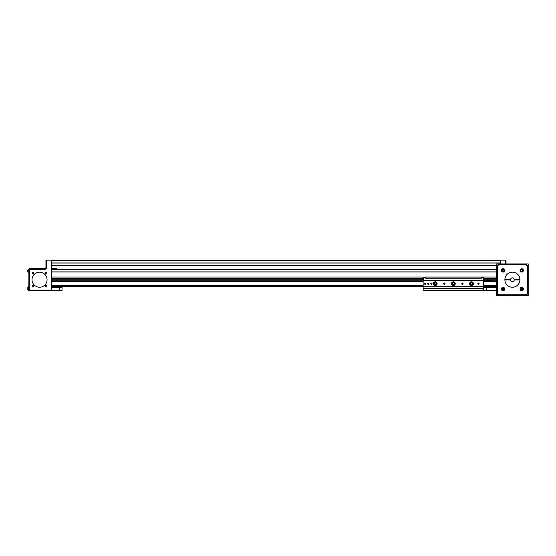 <?xml version="1.0" encoding="UTF-8"?>
<svg xmlns="http://www.w3.org/2000/svg" width="556" height="556" viewBox="0 0 556 556"><rect width="100%" height="100%" fill="white"/><g stroke="black" fill="none" stroke-linecap="round" stroke-linejoin="round"><path stroke-width="0.83" d="M422.518 278.667L422.518 279.487A1.251 1.251 0 0 0 422.998 279.981L423.151 277.812L422.998 279.981M484.2 279.126L484.2 278.306A1.251 1.251 0 0 0 483.72 277.812L483.372 277.02L496.605 277.02M422.518 278.438L422.518 279.487M484.2 279.355L484.2 278.306M470.696 283.219L470.696 284.13L471.481 284.589L472.273 284.13L472.273 283.219L471.481 282.761L470.696 283.219M434.445 283.219L434.445 284.13L435.23 284.589L436.022 284.13L436.022 283.219L435.23 282.761L434.445 283.219M452.57 283.219L452.57 284.13L453.355 284.589L454.148 284.13L454.148 283.219L453.355 282.761L452.57 283.219M483.567 279.981L483.72 277.812M481.593 277.513L481.593 277.02L425.125 277.02L425.125 277.513L423.345 277.513L423.345 280.28L425.125 280.293L483.372 280.28L483.372 277.513L481.593 277.513L481.593 278.209L425.125 278.209L425.125 277.513M481.593 277.02L483.372 277.02L483.567 277.597L483.372 277.02M423.151 279.981L423.151 277.215L425.125 277.02M423.151 277.597L423.151 277.215M425.125 278.007L481.593 278.007M478.695 284.067L478.695 283.282L478.236 283.282L478.236 284.067L478.695 284.067M473.163 283.671A1.675 1.675 0 0 1 470.647 285.131A1.675 1.675 0 0 1 470.647 282.219A1.675 1.675 0 0 1 473.163 283.671M436.912 283.671A1.675 1.675 0 0 1 434.396 285.131A1.675 1.675 0 0 1 434.396 282.219A1.675 1.675 0 0 1 436.912 283.671M455.037 283.671A1.675 1.675 0 0 1 452.521 285.131A1.675 1.675 0 0 1 452.521 282.219A1.675 1.675 0 0 1 455.037 283.671M444.522 284.067L444.751 283.671L444.063 283.282L444.063 284.067L444.522 284.067M428.023 283.282L428.023 284.067L428.481 284.067L428.481 283.282L428.023 283.282M462.648 284.067L462.877 283.671L462.189 283.282L462.189 284.067L462.648 284.067M423.151 280.196L423.345 280.773L425.125 280.773L51.583 280.773M483.567 280.196L483.567 277.597M477.826 283.671A0.632 0.632 0 0 0 478.466 284.311A0.632 0.632 0 0 0 479.098 283.671A0.632 0.632 0 0 0 478.466 283.039A0.632 0.632 0 0 0 477.826 283.671A0.653 0.653 0 0 0 478.792 284.241A0.653 0.653 0 0 0 478.792 283.108A0.653 0.653 0 0 0 477.812 283.671M443.66 283.671A0.632 0.632 0 0 0 444.293 284.311A0.632 0.632 0 0 0 444.932 283.671A0.632 0.632 0 0 0 444.293 283.039A0.632 0.632 0 0 0 443.66 283.671A0.653 0.653 0 0 0 444.619 284.241A0.653 0.653 0 0 0 444.619 283.108A0.653 0.653 0 0 0 443.646 283.671M428.885 283.671A0.632 0.632 0 0 0 428.252 283.039A0.632 0.632 0 0 0 427.613 283.671A0.632 0.632 0 0 0 428.252 284.311A0.632 0.632 0 0 0 428.885 283.671M461.786 283.671A0.632 0.632 0 0 0 462.418 284.311A0.632 0.632 0 0 0 463.058 283.671A0.632 0.632 0 0 0 462.418 283.039A0.632 0.632 0 0 0 461.786 283.671M496.605 280.773L483.567 280.571M481.593 280.293L425.125 280.293M469.605 283.671A1.883 1.883 0 0 0 472.426 285.304A1.883 1.883 0 0 0 472.426 282.045A1.883 1.883 0 0 0 469.605 283.671M433.353 283.671A1.883 1.883 0 0 0 436.175 285.304A1.883 1.883 0 0 0 436.175 282.045A1.883 1.883 0 0 0 433.353 283.671M451.479 283.671A1.883 1.883 0 0 0 454.301 285.304A1.883 1.883 0 0 0 454.301 282.045A1.883 1.883 0 0 0 451.479 283.671M427.599 283.671A0.653 0.653 0 0 0 428.579 284.241A0.653 0.653 0 0 0 428.579 283.108A0.653 0.653 0 0 0 427.599 283.671M461.772 283.671A0.653 0.653 0 0 0 462.745 284.241A0.653 0.653 0 0 0 462.745 283.108A0.653 0.653 0 0 0 461.772 283.671M425.125 280.377L425.125 280.87L423.151 280.87L423.151 286.694L483.567 286.694L483.567 290.871L423.151 290.871L483.567 290.788M483.567 286.694L483.567 280.87L481.593 280.87L481.593 280.377M430.733 283.671A0.653 0.653 0 0 0 431.713 284.241A0.653 0.653 0 0 0 431.713 283.108A0.653 0.653 0 0 0 430.733 283.671M424.464 283.671A0.653 0.653 0 0 0 425.444 284.241A0.653 0.653 0 0 0 425.444 283.108A0.653 0.653 0 0 0 424.464 283.671M483.567 286.778L423.151 286.778L423.151 290.788M483.567 290.67L423.151 290.67M519.929 279.96L514.265 279.96A1.883 1.883 0 0 1 510.54 279.96L504.876 279.96M514.265 279.96A1.883 1.883 0 0 0 514.265 279.459L519.929 279.459M504.876 279.459L510.54 279.459A1.883 1.883 0 0 0 510.54 279.96M510.54 279.459A1.883 1.883 0 0 1 514.265 279.459M503.903 288.557L503.903 289.488L503.097 289.954L502.29 289.488L502.29 288.557L503.097 288.091L503.903 288.557M503.833 290.301A1.48 1.48 0 0 0 503.833 287.737A1.48 1.48 0 0 0 501.616 289.023A1.48 1.48 0 0 0 503.833 290.301M503.938 290.475A1.675 1.675 0 0 0 503.938 287.57A1.675 1.675 0 0 0 501.415 289.023A1.675 1.675 0 0 0 503.938 290.475M502.693 288.321A0.806 0.806 0 0 0 502.693 289.718A0.806 0.806 0 0 0 503.903 289.023A0.806 0.806 0 0 0 502.693 288.321M520.909 270.869L520.909 269.938L521.716 269.472L522.522 269.938L522.522 270.869L521.716 271.335L520.909 270.869M520.972 269.118A1.48 1.48 0 0 0 520.972 271.682A1.48 1.48 0 0 0 523.196 270.404A1.48 1.48 0 0 0 520.972 269.118M520.875 268.951A1.675 1.675 0 0 0 520.875 271.856A1.675 1.675 0 0 0 523.391 270.404A1.675 1.675 0 0 0 520.875 268.951M522.119 271.099A0.806 0.806 0 0 0 522.119 269.702A0.806 0.806 0 0 0 520.909 270.404A0.806 0.806 0 0 0 522.119 271.099M503.562 271.21L502.631 271.21L502.165 270.404L502.631 269.597L503.562 269.597L504.028 270.404L503.562 271.21M501.811 271.14A1.48 1.48 0 0 0 504.375 271.14A1.48 1.48 0 0 0 503.097 268.923A1.48 1.48 0 0 0 501.811 271.14M501.644 271.245A1.675 1.675 0 0 0 504.549 271.245A1.675 1.675 0 0 0 503.097 268.722A1.675 1.675 0 0 0 501.644 271.245M503.792 270.001A0.806 0.806 0 0 0 502.395 270.001A0.806 0.806 0 0 0 503.097 271.21A0.806 0.806 0 0 0 503.792 270.001M521.25 288.216L522.181 288.216L522.647 289.023L522.181 289.829L521.25 289.829L520.784 289.023L521.25 288.216M522.994 288.279A1.48 1.48 0 0 0 520.43 288.279A1.48 1.48 0 0 0 521.716 290.503A1.48 1.48 0 0 0 522.994 288.279M523.168 288.182A1.675 1.675 0 0 0 520.263 288.182A1.675 1.675 0 0 0 521.716 290.698A1.675 1.675 0 0 0 523.168 288.182M521.014 289.426A0.806 0.806 0 0 0 522.411 289.426A0.806 0.806 0 0 0 521.716 288.216A0.806 0.806 0 0 0 521.014 289.426M512.702 295.716L509.935 295.716L512.562 295.855L512.702 294.75M527.442 267.186A2.509 2.509 0 0 0 524.933 264.677L499.879 264.677A2.509 2.509 0 0 0 497.37 267.186L497.37 292.241A2.509 2.509 0 0 0 499.879 294.75L524.933 294.75A2.509 2.509 0 0 0 527.442 292.241L527.442 267.186M517.261 264.677L517.233 264.128L526.212 264.6A1.307 1.307 0 0 1 527.449 265.9L527.449 293.519A1.307 1.307 0 0 1 526.212 294.819L514.029 295.458L514.029 294.75M497.37 273.774L497.356 265.9A1.307 1.307 0 0 1 498.593 264.6L512.403 263.878L517.233 264.128M508.615 294.284L508.615 295.347L498.593 294.819A1.307 1.307 0 0 1 497.356 293.519L497.356 273.774M507.545 264.677L507.572 264.128M512.403 272.176A7.534 7.534 0 0 0 505.884 283.477A7.534 7.534 0 0 0 518.929 283.477A7.534 7.534 0 0 0 512.403 272.176M507.545 294.75L507.572 295.292M512.403 264.899L512.403 263.878M517.261 294.75L517.233 295.292M514.467 294.75L514.029 294.826M512.702 295.507L528.2 295.507L528.2 263.912L513.132 263.912M511.673 263.912L496.605 263.912L496.605 295.507L509.935 295.507M505.383 263.912L505.383 260.145L506.009 260.145L506.009 263.912M505.383 260.145L500.365 260.145L500.365 263.912M500.365 260.145L51.583 260.145L51.583 290.746L29.51 290.746L29.51 268.68L44.682 268.68A1.251 1.251 0 0 0 45.939 267.422L45.939 260.145L51.583 260.145M500.365 263.03L51.583 263.03M51.583 265.455L496.605 265.455M496.605 269.723L56.594 269.723L56.594 268.652L51.583 268.652M56.594 269.347L51.583 269.347M51.583 271.891L496.605 271.891M51.583 277.02L423.331 277.02M51.583 278.563L422.518 278.563M484.2 278.563L496.605 278.563M51.583 279.23L422.518 279.23M484.2 279.23L496.605 279.23M496.605 281.461L483.567 281.461M423.151 281.461L51.583 281.461M483.567 287.424L496.605 287.424M496.605 290.559L486.278 290.559L486.278 287.424M486.278 290.559L483.567 290.559M496.605 285.77L483.567 285.77M496.605 286.396L483.567 286.396M423.151 286.396L51.583 286.396M423.151 285.77L51.583 285.77M32.192 286.229A0.827 0.827 0 0 0 33.436 286.952A0.827 0.827 0 0 0 33.436 285.513A0.827 0.827 0 0 0 32.192 286.229M45.231 286.229A0.827 0.827 0 0 0 46.475 286.952A0.827 0.827 0 0 0 46.475 285.513A0.827 0.827 0 0 0 45.231 286.229M32.192 273.191A0.827 0.827 0 0 0 33.436 273.913A0.827 0.827 0 0 0 33.436 272.475A0.827 0.827 0 0 0 32.192 273.191M45.231 273.191A0.827 0.827 0 0 0 46.475 273.913A0.827 0.827 0 0 0 46.475 272.475A0.827 0.827 0 0 0 45.231 273.191M39.545 287.237A7.52 7.52 0 0 1 33.026 275.95A7.52 7.52 0 0 1 46.058 275.95A7.52 7.52 0 0 1 39.545 287.237M51.583 287.424L59.346 287.424L59.346 290.559L51.583 290.559M45.939 260.145L45.939 267.422A1.251 1.251 0 0 1 44.682 268.68L44.682 269.306L29.51 269.306M59.346 287.424L62.057 287.424L62.057 290.559L59.346 290.559M29.51 290.434L28.884 290.434L28.884 268.993L29.51 268.993M27.8 289.426A2.099 2.099 0 0 0 28.738 290.364L28.738 286.611A2.099 2.099 0 0 0 27.8 287.549L27.8 289.426A2.099 2.099 0 0 0 28.738 290.364L28.884 290.364M27.8 271.87A2.099 2.099 0 0 0 28.738 272.808L28.738 269.062A2.099 2.099 0 0 0 27.8 270.001L27.8 271.87A2.099 2.099 0 0 0 28.738 272.808L28.884 272.808M472.961 283.671A1.48 1.48 0 0 0 470.744 282.392A1.48 1.48 0 0 0 470.744 284.957A1.48 1.48 0 0 0 472.961 283.671M436.71 283.671A1.48 1.48 0 0 0 434.493 282.392A1.48 1.48 0 0 0 434.493 284.957A1.48 1.48 0 0 0 436.71 283.671M454.836 283.671A1.48 1.48 0 0 0 452.619 282.392A1.48 1.48 0 0 0 452.619 284.957A1.48 1.48 0 0 0 454.836 283.671M483.567 288.3L423.151 288.3M526.24 265.045L526.212 264.6M527.088 265.9L527.449 265.9M497.717 265.9L497.356 265.9M498.565 265.045L498.593 264.6M498.565 294.381L498.593 294.819M497.717 293.519L497.356 293.519M527.088 293.519L527.449 293.519M526.24 294.381L526.212 294.819M500.365 260.639L51.583 260.639M51.583 262.967L500.365 262.967M496.605 265.518L51.583 265.518M56.594 269.584L496.605 269.584M56.594 269.5L51.583 269.5M496.605 272.023L51.583 272.023M51.583 280.968L423.151 280.968M483.567 280.968L496.605 280.968M29.51 290.121L51.583 290.121M46.565 260.145L46.565 267.422A1.883 1.883 0 0 1 44.682 269.306M46.565 267.422L45.939 267.422M29.51 270.244L28.884 270.244M28.884 289.176L29.51 289.176M422.998 277.812A1.251 1.251 0 0 0 422.518 278.306M483.72 279.981A1.251 1.251 0 0 0 484.2 279.487M519.561 279.96L519.561 279.459M517.587 279.96L517.587 279.459M507.225 279.96L507.225 279.459M505.251 279.96L505.251 279.459M509.935 295.716L509.935 294.75M28.884 286.611L28.738 286.611A2.099 2.099 0 0 0 27.8 287.549M28.884 269.062L28.738 269.062A2.099 2.099 0 0 0 27.8 270.001"/></g></svg>
